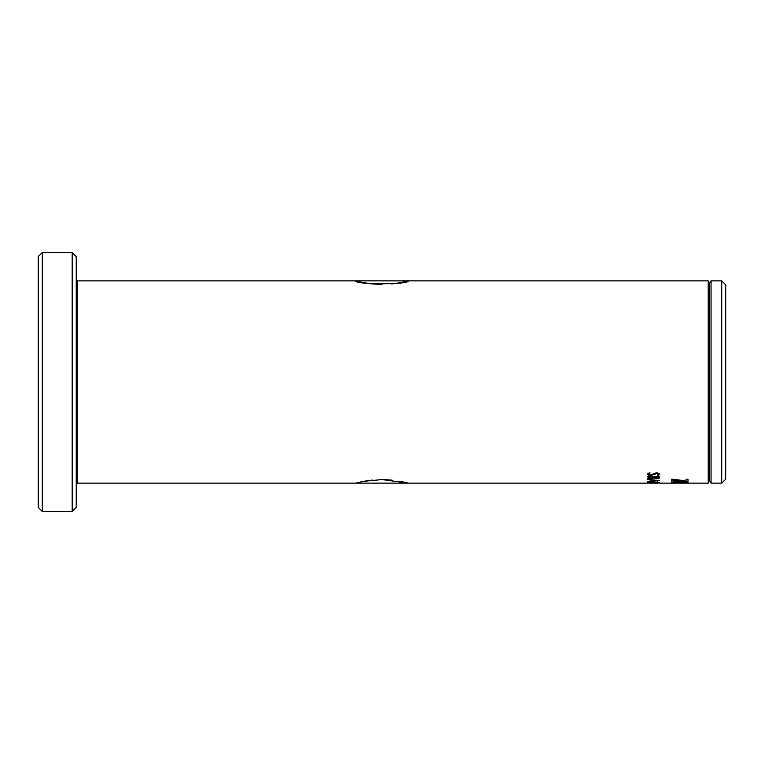 <?xml version="1.0" encoding="UTF-8"?>
<svg xmlns="http://www.w3.org/2000/svg" width="764" height="764" viewBox="0 0 764 764"><rect width="100%" height="100%" fill="white"/><g stroke="black" fill="none" stroke-linecap="round" stroke-linejoin="round"><path stroke-width="1.15" d="M400.603 282.632L408.205 280.885C409.838 284.733 354.171 284.733 355.795 280.885L357.781 281.391M355.795 483.115L363.473 481.349L382.01 479.563L408.205 483.115L400.508 481.349M392.113 480.098L382.01 479.563M372.335 480.05L363.387 481.368M42.249 511.431L38.2 507.382L38.2 256.618L42.249 252.569L42.249 511.431L72.179 511.431L72.179 252.569L42.249 252.569M72.179 252.569L76.219 256.618L76.219 507.382L72.179 511.431M721.751 280.885L725.8 284.924L725.8 479.076L721.751 483.115L721.751 280.885L711.026 280.885L711.026 483.115L721.751 483.115M649.037 483.115L77.431 483.115L77.431 280.885L708.218 280.885L709.622 283.31L709.622 480.69L711.026 483.115M708.218 280.885L708.218 483.115L709.622 480.69M678.413 482.752L679.043 482.762M671.823 479.133L671.823 479.668L688.001 481.425L688.001 479.181L686.731 479.181L684.85 480.728L671.823 479.133M688.001 481.673L671.823 480.021L671.823 482.313L675.042 481.358L688.001 482.342L688.001 481.673M683.541 482.924L671.938 482.924L683.541 482.8M648.044 483.115L653.325 483.106M648.273 482.8L648.98 482.189L659.857 482.39L648.273 481.903L647.547 481.979L647.547 482.772L648.273 482.8L647.547 482.609M647.547 481.521L650.766 481.148L650.766 480.031L648.178 479.372L659.685 480.632L647.547 481.521M647.547 478.799L653.077 477.414L647.853 477.07L647.843 476.449L659.685 476.66L659.609 477.949L656.534 478.808L653.535 478.14L647.547 478.799M647.375 473.947L649.868 472.629L648.798 473.957L650.775 474.902L656.687 472.658L659.857 474.215L658.272 475.323L657.546 475.227L658.434 474.234L656.83 473.432L650.957 475.59C648.588 475.504 647.394 474.95 647.375 473.947M357.867 281.419L363.473 282.642M363.521 282.651L371.953 283.912M372.326 283.95L382.01 284.437M391.512 283.96L392.056 283.912M392.142 283.902L400.527 282.642M679.043 482.6L679.635 482.772M679.635 482.609L680.199 482.781M680.199 482.619L680.714 482.8M680.714 482.638L681.192 482.81M674.287 482.647L674.774 482.8M674.774 482.638L675.29 482.781M675.29 482.619L675.844 482.772M675.844 482.609L676.436 482.762M676.436 482.6L677.076 482.752M677.076 482.59L677.744 482.752M677.744 482.59L678.413 482.59M671.823 479.505L688.001 481.263M671.823 482.151L673.37 482.313M673.37 482.151L675.042 481.358M675.042 481.196L688.001 482.179M648.617 482.953L648.034 482.953M658.434 482.361L657.365 481.807M659.857 482.227L648.98 482.189M648.98 482.609L648.273 482.638M650.766 480.031L647.547 479.4M659.685 480.47L647.547 481.368M658.081 480.623L652.007 479.973L652.007 481.072L658.081 480.623L652.007 480.136M653.077 477.07L647.547 476.612M659.685 477.376L656.534 478.656L653.535 477.977L647.547 478.646M658.434 477.07L654.328 476.917L654.328 477.557L656.391 478.283L658.31 477.882L658.434 477.07L654.328 477.07M649.868 472.486L648.798 473.957M659.857 474.072L657.546 475.074M658.434 474.234L656.83 473.288L650.957 475.447C648.579 475.351 647.385 474.807 647.375 473.795M77.431 280.885L76.219 279.672M654.442 483.115L658.253 483.115M659.685 483.115L708.218 483.115M709.622 283.31L711.026 280.885M77.431 483.115L76.219 484.328"/></g></svg>
